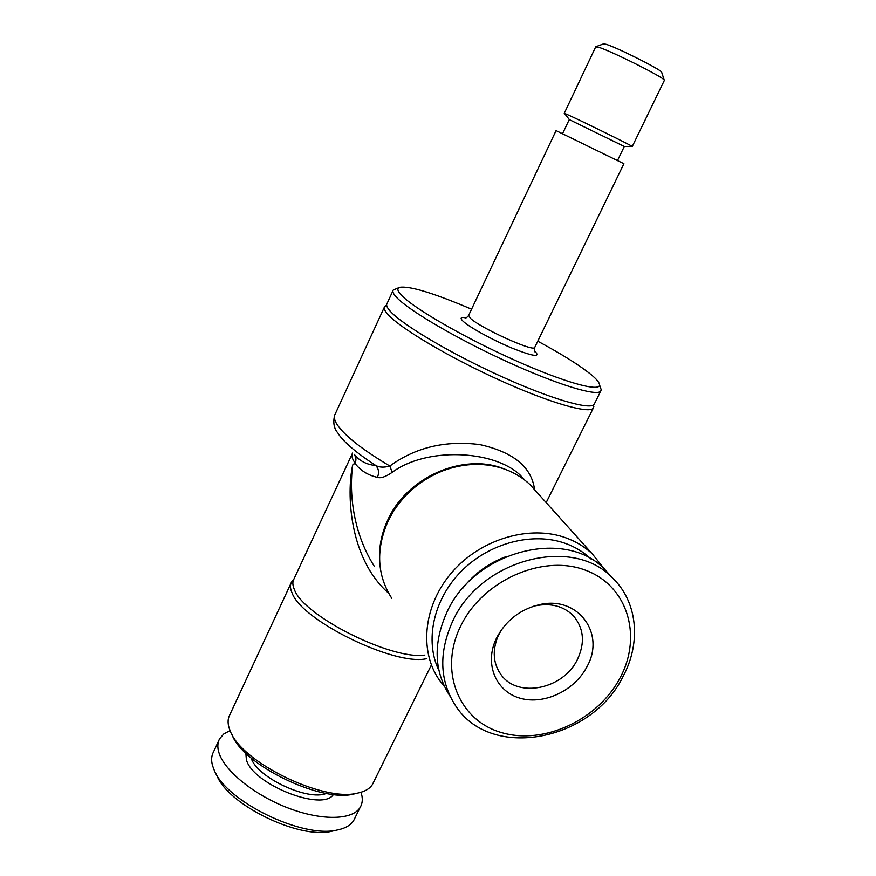 <?xml version="1.0" encoding="UTF-8"?>
<svg xmlns="http://www.w3.org/2000/svg" width="876" height="876" viewBox="0 0 876 876"><rect width="100%" height="100%" fill="white"/><g stroke="black" fill="none" stroke-linecap="round" stroke-linejoin="round"><path stroke-width="1.31" d="M386.644 305.22L384.663 306.501C383.502 308.133 384.652 310.849 388.112 314.637C400.507 328.412 448.884 357.178 498.827 379.834C548.803 402.555 588.782 414.085 593.249 408.227L593.512 404.975M388.67 593.271C348.9 558.472 346.469 493.352 352.689 464.992L355.032 462.889L355.798 460.349L355.634 457.162L354.265 454.359C359.521 460.973 366.715 464.696 375.815 465.528C379.483 467.488 384.159 467.653 389.831 466.043C415.421 447.395 445.38 440.245 479.709 444.581C513.205 452.016 531.48 466.93 534.535 489.323M426.853 658.599C395.853 666.603 301.585 620.701 292.08 592.964C290.098 588.519 289.934 584.85 291.599 581.971L293.679 579.529M391.769 598.275C376.954 575.094 375.727 549.372 388.079 521.111L393.039 512C405.205 492.87 421.925 479.095 443.223 470.675C465.068 462.725 485.917 462.331 505.748 469.525C514.968 473.04 523.016 478.033 529.914 484.516L537.437 492.892M524.965 480.267L519.928 474.847C493.254 449.903 426.24 446.946 392.185 472.35C385.593 476.873 380.644 478.537 377.348 477.354C367.898 475.219 360.43 470.554 354.966 463.349L352.689 464.992C349.557 488.118 350.904 529.454 374.49 566.641M438.92 670.523C424.444 640.717 433.39 599.293 461.488 571.064C489.509 542.791 533.002 531.59 565.622 543.481C575.412 547.062 583.909 552.252 591.103 559.074M444.45 686.598L439.194 679.831C418.586 650.101 423.765 603.98 452.826 571.327C481.756 538.598 530.166 524.669 566.049 537.886C576.08 541.565 584.807 546.876 592.22 553.818L604.703 569.367M290.985 583.285L229.797 714.816C227.782 718.473 227.563 722.875 229.129 728.022L230.246 730.989C241.053 762.087 323.441 802.274 357.594 793.108C364.887 791.586 369.847 788.685 372.475 784.403L373.505 782.312M231.593 733.781L232.063 734.767C242.466 764.562 320.901 802.821 353.641 794.061L356.379 793.404M603.597 43.844L606.017 44.271C616.299 47.173 660.197 69.149 661.61 72.095L661.752 72.511M564.264 113.3L595.702 46.866L598.593 47.249C610.572 50.72 662.617 76.738 664.183 80.012L664.304 80.493M564.253 113.322L566.827 114.329C578.653 119.486 633.403 146.401 632.264 146.5L624.303 146.478L569.247 119.596L562.545 133.71M534.524 351.243L535.28 352.294C534.294 351.177 534.086 349.601 534.678 347.553C533.495 352.141 479.654 327.635 470.292 318.174L468.66 315.349L556.063 130.623L623.909 163.724L534.809 347.279M471.573 309.206C433.467 292.989 409.464 285.707 399.576 287.35C396.697 288.39 397.452 291.171 401.854 295.672C414.611 308.878 464.74 337.797 514.19 359.959C563.717 382.221 600.06 392.295 599.545 384.882C599.48 382.659 596.731 379.286 591.3 374.764C579.967 365.522 562.118 354.331 537.765 341.18M399.576 287.35L393.258 290.044C392.174 291.533 393.379 294.095 396.905 297.73C409.497 310.936 457.776 339.198 507.379 361.832C557.016 384.531 596.523 396.521 600.695 391.222L601.232 389.798L600.367 387.269M392.93 290.766L387.061 303.523C385.911 305.122 387.072 307.794 390.543 311.538C402.916 325.127 450.965 353.597 500.503 376.089C550.073 398.657 589.701 410.209 594.07 404.493L594.607 403.431M533.528 606.247L535.335 605.809C550.884 602.776 563.542 606.072 573.276 615.708C583.876 628.202 585.234 642.831 577.361 659.584C563.443 689.04 518.132 698.599 501.28 675.002C493.254 663.953 492.104 651.186 497.82 636.699L501.521 629.691M462.484 588.584C474.058 573.681 488.688 562.994 506.361 556.523M452.881 620.799C480.716 559.381 571.94 535.707 611.755 577.229C637.465 600.947 641.528 642.009 623.197 676.163C592.11 741.063 490.845 760.97 455.619 705.804C439.445 680.707 438.537 652.368 452.881 620.799M449.946 696.07C433.905 671.158 432.952 643.083 447.099 611.82C474.562 551.026 564.801 527.735 604.33 568.94L612.105 577.558M460.831 625.782C482.687 580.602 542.135 554.179 584.566 569.871C627.347 584.905 642.743 635.527 620.274 677.487C598.396 719.678 544.051 745.29 501.576 732.599C458.805 720.565 438.318 670.753 460.831 625.782M586.964 666.691C574.842 690.365 544.554 704.961 520.694 698.369C496.692 692.106 484.581 665.41 495.433 640.476L496.834 637.465C505.989 620.526 519.95 609.641 538.729 604.834C577.459 594.87 606.028 633.304 586.964 666.691M251.16 758.003C256.548 777.209 308.013 801.409 326.343 793.404M245.849 753.207L246.364 759.547C252.003 784.009 322.74 812.107 333.417 794.455M218.836 740.45L213.481 751.947C211.401 755.78 211.083 760.335 212.529 765.613L214.226 770.19C225.975 801.277 302.494 838.595 336.986 830.065C345.221 828.444 350.816 825.214 353.762 820.363L354.846 818.173M230.059 730.562L223.752 733.989L219.624 738.753C217.566 742.519 217.292 746.998 218.781 752.21C223.829 770.278 253.766 794.817 287.755 807.858C321.733 821.02 352.765 820.188 360.2 807.322C362.675 803.095 362.938 798.08 360.989 792.265M215.562 772.873L216.941 775.632C227.99 804.715 298.957 839.328 331.238 831.379L334.26 830.689M384.301 307.29L335.147 414.151C333.581 416.68 334.303 420.239 337.304 424.849C344.903 435.92 362.401 449.651 389.831 466.043L392.185 472.35M338.158 433.587L338.191 433.642C343.972 442.292 356.51 452.925 375.815 465.528C378.837 468.999 379.352 472.941 377.348 477.354M354.265 454.359C356.225 457.097 356.455 460.097 354.966 463.349L354.211 461.707C351.845 457.995 351.298 455.104 352.579 453.034M352.13 453.998L293.975 578.959C292.343 581.806 292.518 585.42 294.489 589.811C303.698 616.036 391.495 660.099 424.827 655.117M379.582 559.622C378.98 546.153 381.75 532.86 387.893 519.742C407.154 476.807 463.886 452.399 504.072 468.912M466.098 317.857C460.721 316.827 459.714 317.955 463.054 321.218C469.372 327.263 492.98 340.227 512.591 348.341C533.604 356.62 541.018 357.561 534.842 351.188L534.382 350.794M546.175 502.605L593.249 408.227M337.424 432.448C333.92 428.233 332.979 422.539 334.588 415.377M592.22 553.818L529.914 484.516M372.475 784.403L431.014 665.76M353.641 794.061L357.594 793.108M593.37 405.062L593.851 406.464M603.652 43.822L595.866 46.691M569.356 119.596L564.56 113.552M501.28 675.002L498.488 670.775M611.755 577.229L604.33 568.94M497.82 636.699L495.433 640.476M353.762 820.363L360.2 807.322M331.238 831.379L336.986 830.065M535.335 605.809L538.729 604.834M594.07 404.493L600.695 391.222M599.545 384.882L601.232 389.798M465.441 318.043L465.09 318.054C466.098 318.054 467.247 317.232 468.55 315.59M617.503 160.516L624.314 146.456M632.264 146.5L664.369 80.362M661.61 72.095L664.183 80.012M524.998 480.3L519.928 474.847L524.374 479.807"/></g></svg>
